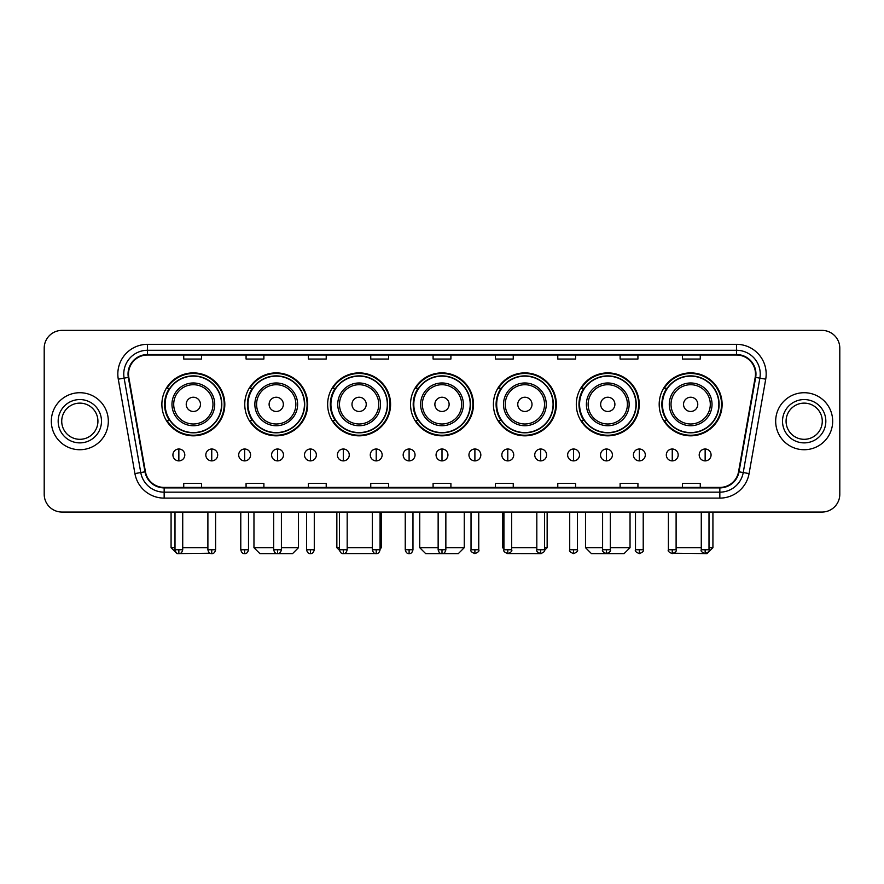 <?xml version="1.0" encoding="UTF-8"?>
<svg xmlns="http://www.w3.org/2000/svg" width="884" height="884" viewBox="0 0 884 884"><rect width="100%" height="100%" fill="white"/><g stroke="black" fill="none" stroke-linecap="round" stroke-linejoin="round"><path stroke-width="1.33" d="M659.188 404.353A31.47 31.47 0 0 0 690.658 435.823A31.47 31.47 0 0 0 722.117 404.353A31.47 31.47 0 0 0 690.658 372.893A31.47 31.47 0 0 0 659.188 404.353M576.302 404.353A31.47 31.47 0 0 0 607.772 435.823A31.47 31.47 0 0 0 639.242 404.353A31.47 31.47 0 0 0 607.772 372.893A31.47 31.47 0 0 0 576.302 404.353M493.416 404.353A31.47 31.47 0 0 0 524.886 435.823A31.47 31.47 0 0 0 556.356 404.353A31.47 31.47 0 0 0 524.886 372.893A31.47 31.47 0 0 0 493.416 404.353M410.53 404.353A31.47 31.47 0 0 0 442 435.823A31.47 31.47 0 0 0 473.47 404.353A31.47 31.47 0 0 0 442 372.893A31.47 31.47 0 0 0 410.53 404.353M327.644 404.353A31.47 31.47 0 0 0 359.114 435.823A31.47 31.47 0 0 0 390.584 404.353A31.47 31.47 0 0 0 359.114 372.893A31.47 31.47 0 0 0 327.644 404.353M244.757 404.353A31.47 31.47 0 0 0 276.228 435.823A31.47 31.47 0 0 0 307.698 404.353A31.47 31.47 0 0 0 276.228 372.893A31.47 31.47 0 0 0 244.757 404.353M161.882 404.353A31.47 31.47 0 0 0 193.342 435.823A31.47 31.47 0 0 0 224.812 404.353A31.47 31.47 0 0 0 193.342 372.893A31.47 31.47 0 0 0 161.882 404.353M169.43 420.386A28.796 28.796 0 0 1 169.43 388.33M252.305 420.386A28.796 28.796 0 0 1 252.305 388.33M335.191 420.386A28.796 28.796 0 0 1 335.191 388.33M418.077 420.386A28.796 28.796 0 0 1 418.077 388.33M500.963 420.386A28.796 28.796 0 0 1 500.963 388.33M583.849 420.386A28.796 28.796 0 0 1 583.849 388.33M666.735 420.386A28.796 28.796 0 0 1 666.735 388.33M44.2 348.186L44.2 494.244A17.813 17.813 0 0 0 62.013 512.057L821.987 512.057A17.813 17.813 0 0 0 839.8 494.244L839.8 348.186A17.813 17.813 0 0 0 821.987 330.384L62.013 330.384A17.813 17.813 0 0 0 44.2 348.186L44.2 494.244M51.327 421.215A28.498 28.498 0 0 0 79.825 449.724A28.498 28.498 0 0 0 108.323 421.215A28.498 28.498 0 0 0 79.825 392.717A28.498 28.498 0 0 0 51.327 421.215A28.498 28.498 0 0 0 79.825 449.724A28.498 28.498 0 0 0 108.323 421.215A28.498 28.498 0 0 0 79.825 392.717A28.498 28.498 0 0 0 51.327 421.215M775.677 421.215A28.498 28.498 0 0 0 804.175 449.724A28.498 28.498 0 0 0 832.673 421.215A28.498 28.498 0 0 0 804.175 392.717A28.498 28.498 0 0 0 775.677 421.215A28.498 28.498 0 0 0 804.175 449.724A28.498 28.498 0 0 0 832.673 421.215A28.498 28.498 0 0 0 804.175 392.717A28.498 28.498 0 0 0 775.677 421.215M128.511 374.02A18.995 18.995 0 0 1 147.506 355.014L736.494 355.014A18.995 18.995 0 0 1 755.201 377.313L738.56 471.724A18.995 18.995 0 0 1 719.841 487.416L164.159 487.416A18.995 18.995 0 0 1 145.44 471.724L128.799 377.313A18.995 18.995 0 0 1 128.511 374.02M128.036 374.02A19.47 19.47 0 0 0 128.335 377.402L144.976 471.802A19.47 19.47 0 0 0 164.159 487.891L719.841 487.891A19.47 19.47 0 0 0 739.024 471.802L755.665 377.402A19.47 19.47 0 0 0 736.494 354.539L147.506 354.539A19.47 19.47 0 0 0 128.036 374.02M118.279 379.17A29.691 29.691 0 0 1 147.506 344.329L736.494 344.329A29.691 29.691 0 0 1 765.721 379.17L749.079 473.581A29.691 29.691 0 0 1 719.841 498.112L164.159 498.112A29.691 29.691 0 0 1 134.921 473.581L118.279 379.17L124.125 378.142A23.746 23.746 0 0 1 147.506 350.274L736.494 350.274A23.746 23.746 0 0 1 759.875 378.142L743.234 472.542A23.746 23.746 0 0 1 719.841 492.167L164.159 492.167A23.746 23.746 0 0 1 140.766 472.542L124.125 378.142A23.746 23.746 0 0 1 123.76 374.02M821.987 330.384L62.013 330.384M62.013 512.057L821.987 512.057M839.8 494.244L839.8 348.186M739.024 471.802L743.234 472.542L759.875 378.142L765.721 379.17M433.094 355.014L433.094 359.037L450.906 359.037L450.906 355.014M370.75 355.014L370.75 359.037L388.562 359.037L388.562 355.014M308.406 355.014L308.406 359.037L326.218 359.037L326.218 355.014M246.072 355.014L246.072 359.037L263.885 359.037L263.885 355.014M183.728 355.014L183.728 359.037L201.541 359.037L201.541 355.014M495.438 355.014L495.438 359.037L513.25 359.037L513.25 355.014M557.782 355.014L557.782 359.037L575.594 359.037L575.594 355.014M620.115 355.014L620.115 359.037L637.928 359.037L637.928 355.014M682.459 355.014L682.459 359.037L700.272 359.037L700.272 355.014M450.906 487.416L450.906 483.404L433.094 483.404L433.094 487.416M388.562 487.416L388.562 483.404L370.75 483.404L370.75 487.416M326.218 487.416L326.218 483.404L308.406 483.404L308.406 487.416M263.885 487.416L263.885 483.404L246.072 483.404L246.072 487.416M201.541 487.416L201.541 483.404L183.728 483.404L183.728 487.416M513.25 487.416L513.25 483.404L495.438 483.404L495.438 487.416M575.594 487.416L575.594 483.404L557.782 483.404L557.782 487.416M637.928 487.416L637.928 483.404L620.115 483.404L620.115 487.416M700.272 487.416L700.272 483.404L682.459 483.404L682.459 487.416M97.925 421.215A18.1 18.1 0 0 0 79.825 403.126A18.1 18.1 0 0 0 61.725 421.215A18.1 18.1 0 0 0 79.825 439.315A18.1 18.1 0 0 0 97.925 421.215A18.1 18.1 0 0 1 79.825 439.315A18.1 18.1 0 0 1 61.725 421.215M210.06 553.229L177.021 553.616L171.076 547.682L174.999 547.682M182.723 547.682L207.895 547.682M200.469 404.353A7.127 7.127 0 0 0 193.342 397.236A7.127 7.127 0 0 0 186.226 404.353A7.127 7.127 0 0 0 193.342 411.48A7.127 7.127 0 0 0 200.469 404.353M214.724 404.353A21.371 21.371 0 0 0 193.342 382.982A21.371 21.371 0 0 0 171.971 404.353A21.371 21.371 0 0 0 193.342 425.734A21.371 21.371 0 0 0 214.724 404.353A21.371 21.371 0 0 1 193.342 425.734A21.371 21.371 0 0 1 171.971 404.353M221.553 404.353A28.2 28.2 0 0 0 193.342 376.153A28.2 28.2 0 0 0 165.142 404.353A28.2 28.2 0 0 0 193.342 432.563A28.2 28.2 0 0 0 221.553 404.353M224.216 404.353A30.874 30.874 0 0 1 166.954 420.386L169.816 420.386A28.465 28.465 0 0 0 212.182 425.701A28.465 28.465 0 0 0 212.182 383.015A28.465 28.465 0 0 0 169.816 388.33L166.954 388.33A30.874 30.874 0 0 1 224.216 404.353M281.399 547.682L298.494 547.682L292.56 553.616L259.907 553.616L253.962 547.682L273.675 547.682M283.355 404.353A7.127 7.127 0 0 0 276.228 397.236A7.127 7.127 0 0 0 269.101 404.353A7.127 7.127 0 0 0 276.228 411.48A7.127 7.127 0 0 0 283.355 404.353M297.61 404.353A21.371 21.371 0 0 0 276.228 382.982A21.371 21.371 0 0 0 254.857 404.353A21.371 21.371 0 0 0 276.228 425.734A21.371 21.371 0 0 0 297.61 404.353A21.371 21.371 0 0 1 276.228 425.734A21.371 21.371 0 0 1 254.857 404.353M304.428 404.353A28.2 28.2 0 0 0 276.228 376.153A28.2 28.2 0 0 0 248.028 404.353A28.2 28.2 0 0 0 276.228 432.563A28.2 28.2 0 0 0 304.428 404.353M307.102 404.353A30.874 30.874 0 0 1 249.84 420.386L252.702 420.386A28.465 28.465 0 0 0 295.068 425.701A28.465 28.465 0 0 0 295.068 383.015A28.465 28.465 0 0 0 252.702 388.33L249.84 388.33A30.874 30.874 0 0 1 307.102 404.353M375.512 553.561L342.749 553.583M347.18 547.682L372.352 547.682M380.076 547.682L381.38 547.682L380.076 548.986M366.241 404.353A7.127 7.127 0 0 0 359.114 397.236A7.127 7.127 0 0 0 351.987 404.353A7.127 7.127 0 0 0 359.114 411.48A7.127 7.127 0 0 0 366.241 404.353M380.485 404.353A21.371 21.371 0 0 0 359.114 382.982A21.371 21.371 0 0 0 337.743 404.353A21.371 21.371 0 0 0 359.114 425.734A21.371 21.371 0 0 0 380.485 404.353A21.371 21.371 0 0 1 359.114 425.734A21.371 21.371 0 0 1 337.743 404.353M387.314 404.353A28.2 28.2 0 0 0 359.114 376.153A28.2 28.2 0 0 0 330.914 404.353A28.2 28.2 0 0 0 359.114 432.563A28.2 28.2 0 0 0 387.314 404.353M336.848 512.057L336.848 547.682L339.467 547.682M389.988 404.353A30.874 30.874 0 0 1 332.727 420.386L335.589 420.386A28.465 28.465 0 0 0 377.954 425.701A28.465 28.465 0 0 0 377.954 383.015A28.465 28.465 0 0 0 335.589 388.33L332.727 388.33A30.874 30.874 0 0 1 389.988 404.353M445.856 547.682L464.266 547.682L458.332 553.616L425.668 553.616L419.734 547.682L438.144 547.682M449.127 404.353A7.127 7.127 0 0 0 442 397.236A7.127 7.127 0 0 0 434.873 404.353A7.127 7.127 0 0 0 442 411.48A7.127 7.127 0 0 0 449.127 404.353M463.371 404.353A21.371 21.371 0 0 0 442 382.982A21.371 21.371 0 0 0 420.629 404.353A21.371 21.371 0 0 0 442 425.734A21.371 21.371 0 0 0 463.371 404.353A21.371 21.371 0 0 1 442 425.734A21.371 21.371 0 0 1 420.629 404.353M470.2 404.353A28.2 28.2 0 0 0 442 376.153A28.2 28.2 0 0 0 413.8 404.353A28.2 28.2 0 0 0 442 432.563A28.2 28.2 0 0 0 470.2 404.353M472.874 404.353A30.874 30.874 0 0 1 415.613 420.386L418.475 420.386A28.465 28.465 0 0 0 460.84 425.701A28.465 28.465 0 0 0 460.84 383.015A28.465 28.465 0 0 0 418.475 388.33L415.613 388.33A30.874 30.874 0 0 1 472.874 404.353M541.218 553.616L508.488 553.561M511.648 547.682L536.82 547.682M544.533 547.682L547.152 547.682L544.489 550.345M532.013 404.353A7.127 7.127 0 0 0 524.886 397.236A7.127 7.127 0 0 0 517.759 404.353A7.127 7.127 0 0 0 524.886 411.48A7.127 7.127 0 0 0 532.013 404.353M546.257 404.353A21.371 21.371 0 0 0 524.886 382.982A21.371 21.371 0 0 0 503.515 404.353A21.371 21.371 0 0 0 524.886 425.734A21.371 21.371 0 0 0 546.257 404.353A21.371 21.371 0 0 1 524.886 425.734A21.371 21.371 0 0 1 503.515 404.353M553.086 404.353A28.2 28.2 0 0 0 524.886 376.153A28.2 28.2 0 0 0 496.686 404.353A28.2 28.2 0 0 0 524.886 432.563A28.2 28.2 0 0 0 553.086 404.353M502.62 512.057L502.62 547.682L503.924 547.682M555.76 404.353A30.874 30.874 0 0 1 498.499 420.386L501.361 420.386A28.465 28.465 0 0 0 543.715 425.701A28.465 28.465 0 0 0 543.715 383.015A28.465 28.465 0 0 0 501.361 388.33L498.499 388.33A30.874 30.874 0 0 1 555.76 404.353M610.325 547.682L630.038 547.682L624.093 553.616L591.44 553.616L585.506 547.682L602.601 547.682M614.899 404.353A7.127 7.127 0 0 0 607.772 397.236A7.127 7.127 0 0 0 600.645 404.353A7.127 7.127 0 0 0 607.772 411.48A7.127 7.127 0 0 0 614.899 404.353M629.143 404.353A21.371 21.371 0 0 0 607.772 382.982A21.371 21.371 0 0 0 586.39 404.353A21.371 21.371 0 0 0 607.772 425.734A21.371 21.371 0 0 0 629.143 404.353A21.371 21.371 0 0 1 607.772 425.734A21.371 21.371 0 0 1 586.39 404.353M635.972 404.353A28.2 28.2 0 0 0 607.772 376.153A28.2 28.2 0 0 0 579.572 404.353A28.2 28.2 0 0 0 607.772 432.563A28.2 28.2 0 0 0 635.972 404.353M638.646 404.353A30.874 30.874 0 0 1 581.385 420.386L584.247 420.386A28.465 28.465 0 0 0 626.601 425.701A28.465 28.465 0 0 0 626.601 383.015A28.465 28.465 0 0 0 584.247 388.33L581.385 388.33A30.874 30.874 0 0 1 638.646 404.353M709.001 547.682L712.924 547.682L706.979 553.616L673.939 553.229M676.105 547.682L701.277 547.682M697.774 404.353A7.127 7.127 0 0 0 690.658 397.236A7.127 7.127 0 0 0 683.531 404.353A7.127 7.127 0 0 0 690.658 411.48A7.127 7.127 0 0 0 697.774 404.353M712.029 404.353A21.371 21.371 0 0 0 690.658 382.982A21.371 21.371 0 0 0 669.276 404.353A21.371 21.371 0 0 0 690.658 425.734A21.371 21.371 0 0 0 712.029 404.353A21.371 21.371 0 0 1 690.658 425.734A21.371 21.371 0 0 1 669.276 404.353M718.858 404.353A28.2 28.2 0 0 0 690.658 376.153A28.2 28.2 0 0 0 662.447 404.353A28.2 28.2 0 0 0 690.658 432.563A28.2 28.2 0 0 0 718.858 404.353M721.532 404.353A30.874 30.874 0 0 1 664.271 420.386L667.133 420.386A28.465 28.465 0 0 0 709.487 425.701A28.465 28.465 0 0 0 709.487 383.015A28.465 28.465 0 0 0 667.133 388.33L664.271 388.33A30.874 30.874 0 0 1 721.532 404.353M822.275 421.215A18.1 18.1 0 0 0 804.175 403.126A18.1 18.1 0 0 0 786.075 421.215A18.1 18.1 0 0 0 804.175 439.315A18.1 18.1 0 0 0 822.275 421.215A18.1 18.1 0 0 1 804.175 439.315A18.1 18.1 0 0 1 786.075 421.215M178.855 449.006A5.934 5.934 0 0 0 172.921 454.94A5.934 5.934 0 0 0 178.855 460.884A5.934 5.934 0 0 0 184.8 454.94A5.934 5.934 0 0 0 178.855 449.006L178.855 460.884A5.934 5.934 0 0 0 184.8 454.94A5.934 5.934 0 0 0 178.855 449.006M211.751 449.006A5.934 5.934 0 0 0 205.817 454.94A5.934 5.934 0 0 0 211.751 460.884A5.934 5.934 0 0 0 217.685 454.94A5.934 5.934 0 0 0 211.751 449.006L211.751 460.884A5.934 5.934 0 0 0 217.685 454.94A5.934 5.934 0 0 0 211.751 449.006M244.647 449.006A5.934 5.934 0 0 0 238.702 454.94A5.934 5.934 0 0 0 244.647 460.884A5.934 5.934 0 0 0 250.581 454.94A5.934 5.934 0 0 0 244.647 449.006L244.647 460.884A5.934 5.934 0 0 0 250.581 454.94A5.934 5.934 0 0 0 244.647 449.006M277.532 449.006A5.934 5.934 0 0 0 271.598 454.94A5.934 5.934 0 0 0 277.532 460.884A5.934 5.934 0 0 0 283.477 454.94A5.934 5.934 0 0 0 277.532 449.006L277.532 460.884A5.934 5.934 0 0 0 283.477 454.94A5.934 5.934 0 0 0 277.532 449.006M310.428 449.006A5.934 5.934 0 0 0 304.494 454.94A5.934 5.934 0 0 0 310.428 460.884A5.934 5.934 0 0 0 316.362 454.94A5.934 5.934 0 0 0 310.428 449.006L310.428 460.884A5.934 5.934 0 0 0 316.362 454.94A5.934 5.934 0 0 0 310.428 449.006M343.323 449.006A5.934 5.934 0 0 0 337.39 454.94A5.934 5.934 0 0 0 343.323 460.884A5.934 5.934 0 0 0 349.257 454.94A5.934 5.934 0 0 0 343.323 449.006L343.323 460.884A5.934 5.934 0 0 0 349.257 454.94A5.934 5.934 0 0 0 343.323 449.006M376.219 449.006A5.934 5.934 0 0 0 370.274 454.94A5.934 5.934 0 0 0 376.219 460.884A5.934 5.934 0 0 0 382.153 454.94A5.934 5.934 0 0 0 376.219 449.006L376.219 460.884A5.934 5.934 0 0 0 382.153 454.94A5.934 5.934 0 0 0 376.219 449.006M409.104 449.006A5.934 5.934 0 0 0 403.17 454.94A5.934 5.934 0 0 0 409.104 460.884A5.934 5.934 0 0 0 415.049 454.94A5.934 5.934 0 0 0 409.104 449.006L409.104 460.884A5.934 5.934 0 0 0 415.049 454.94A5.934 5.934 0 0 0 409.104 449.006M442 449.006A5.934 5.934 0 0 0 436.066 454.94A5.934 5.934 0 0 0 442 460.884A5.934 5.934 0 0 0 447.934 454.94A5.934 5.934 0 0 0 442 449.006L442 460.884A5.934 5.934 0 0 0 447.934 454.94A5.934 5.934 0 0 0 442 449.006M474.896 449.006A5.934 5.934 0 0 0 468.951 454.94A5.934 5.934 0 0 0 474.896 460.884A5.934 5.934 0 0 0 480.83 454.94A5.934 5.934 0 0 0 474.896 449.006L474.896 460.884A5.934 5.934 0 0 0 480.83 454.94A5.934 5.934 0 0 0 474.896 449.006M507.781 449.006A5.934 5.934 0 0 0 501.847 454.94A5.934 5.934 0 0 0 507.781 460.884A5.934 5.934 0 0 0 513.726 454.94A5.934 5.934 0 0 0 507.781 449.006L507.781 460.884A5.934 5.934 0 0 0 513.726 454.94A5.934 5.934 0 0 0 507.781 449.006M540.677 449.006A5.934 5.934 0 0 0 534.743 454.94A5.934 5.934 0 0 0 540.677 460.884A5.934 5.934 0 0 0 546.61 454.94A5.934 5.934 0 0 0 540.677 449.006L540.677 460.884A5.934 5.934 0 0 0 546.61 454.94A5.934 5.934 0 0 0 540.677 449.006M573.572 449.006A5.934 5.934 0 0 0 567.639 454.94A5.934 5.934 0 0 0 573.572 460.884A5.934 5.934 0 0 0 579.506 454.94A5.934 5.934 0 0 0 573.572 449.006L573.572 460.884A5.934 5.934 0 0 0 579.506 454.94A5.934 5.934 0 0 0 573.572 449.006M606.468 449.006A5.934 5.934 0 0 0 600.523 454.94A5.934 5.934 0 0 0 606.468 460.884A5.934 5.934 0 0 0 612.402 454.94A5.934 5.934 0 0 0 606.468 449.006L606.468 460.884A5.934 5.934 0 0 0 612.402 454.94A5.934 5.934 0 0 0 606.468 449.006M639.353 449.006A5.934 5.934 0 0 0 633.419 454.94A5.934 5.934 0 0 0 639.353 460.884A5.934 5.934 0 0 0 645.298 454.94A5.934 5.934 0 0 0 639.353 449.006L639.353 460.884A5.934 5.934 0 0 0 645.298 454.94A5.934 5.934 0 0 0 639.353 449.006M672.249 449.006A5.934 5.934 0 0 0 666.315 454.94A5.934 5.934 0 0 0 672.249 460.884A5.934 5.934 0 0 0 678.183 454.94A5.934 5.934 0 0 0 672.249 449.006L672.249 460.884A5.934 5.934 0 0 0 678.183 454.94A5.934 5.934 0 0 0 672.249 449.006M705.145 449.006A5.934 5.934 0 0 0 699.2 454.94A5.934 5.934 0 0 0 705.145 460.884A5.934 5.934 0 0 0 711.079 454.94A5.934 5.934 0 0 0 705.145 449.006L705.145 460.884A5.934 5.934 0 0 0 711.079 454.94A5.934 5.934 0 0 0 705.145 449.006M736.494 344.329L736.494 354.539M124.125 378.142L128.335 377.402M164.159 498.112L164.159 487.891M719.841 487.891L719.841 498.112M134.921 473.581L144.976 471.802M755.665 377.402L759.875 378.142M147.506 344.329L147.506 354.539M743.234 472.542L749.079 473.581M101.483 421.215A21.658 21.658 0 0 0 79.825 399.557A21.658 21.658 0 0 0 58.167 421.215A21.658 21.658 0 0 0 79.825 442.884A21.658 21.658 0 0 0 101.483 421.215M212.978 404.353A19.636 19.636 0 0 0 193.342 384.717A19.636 19.636 0 0 0 173.706 404.353A19.636 19.636 0 0 0 193.342 423.988A19.636 19.636 0 0 0 212.978 404.353M295.864 404.353A19.636 19.636 0 0 0 276.228 384.717A19.636 19.636 0 0 0 256.592 404.353A19.636 19.636 0 0 0 276.228 423.988A19.636 19.636 0 0 0 295.864 404.353M378.75 404.353A19.636 19.636 0 0 0 359.114 384.717A19.636 19.636 0 0 0 339.478 404.353A19.636 19.636 0 0 0 359.114 423.988A19.636 19.636 0 0 0 378.75 404.353M461.636 404.353A19.636 19.636 0 0 0 442 384.717A19.636 19.636 0 0 0 422.364 404.353A19.636 19.636 0 0 0 442 423.988A19.636 19.636 0 0 0 461.636 404.353M544.522 404.353A19.636 19.636 0 0 0 524.886 384.717A19.636 19.636 0 0 0 505.25 404.353A19.636 19.636 0 0 0 524.886 423.988A19.636 19.636 0 0 0 544.522 404.353M627.408 404.353A19.636 19.636 0 0 0 607.772 384.717A19.636 19.636 0 0 0 588.136 404.353A19.636 19.636 0 0 0 607.772 423.988A19.636 19.636 0 0 0 627.408 404.353M710.294 404.353A19.636 19.636 0 0 0 690.658 384.717A19.636 19.636 0 0 0 671.022 404.353A19.636 19.636 0 0 0 690.658 423.988A19.636 19.636 0 0 0 710.294 404.353M825.833 421.215A21.658 21.658 0 0 0 804.175 399.557A21.658 21.658 0 0 0 782.517 421.215A21.658 21.658 0 0 0 804.175 442.884A21.658 21.658 0 0 0 825.833 421.215M178.855 549.76L174.999 549.76C175.673 552.511 176.955 553.804 178.855 553.616L178.855 549.76L182.723 549.76L182.723 512.057M211.751 549.76L207.895 549.76C208.569 552.511 209.851 553.804 211.751 553.616L211.751 549.76L215.608 549.76L215.608 512.057M244.647 549.76L240.78 549.76C241.454 552.511 242.746 553.804 244.647 553.616L244.647 549.76L248.503 549.76L248.503 512.057M277.532 549.76L273.675 549.76C274.349 552.511 275.642 553.804 277.532 553.616L277.532 549.76L281.399 549.76L281.399 512.057M310.428 549.76L306.571 549.76C307.245 552.511 308.527 553.804 310.428 553.616L310.428 549.76L314.284 549.76L314.284 512.057M343.323 549.76L339.467 549.76C340.141 552.511 341.423 553.804 343.323 553.616L343.323 549.76L347.18 549.76L347.18 512.057M376.219 549.76L372.352 549.76C373.026 552.511 374.319 553.804 376.219 553.616L376.219 549.76L380.076 549.76L380.076 512.057M409.104 549.76L405.248 549.76C405.922 552.511 407.204 553.804 409.104 553.616L409.104 549.76L412.972 549.76L412.972 512.057M442 549.76L438.144 549.76C438.818 552.511 440.099 553.804 442 553.616L442 549.76L445.856 549.76L445.856 512.057M474.896 549.76L471.028 549.76C470.255 550.997 471.537 552.279 474.896 553.616L474.896 549.76L478.752 549.76L478.752 512.057M507.781 549.76L503.924 549.76C503.14 550.997 504.433 552.279 507.781 553.616L507.781 549.76L511.648 549.76L511.648 512.057M540.677 549.76L536.82 549.76C536.036 550.997 537.317 552.279 540.677 553.616L540.677 549.76L544.533 549.76L544.533 512.057M573.572 549.76L569.716 549.76C568.931 550.997 570.213 552.279 573.572 553.616L573.572 549.76L577.429 549.76L577.429 512.057M606.468 549.76L602.601 549.76C601.816 550.997 603.109 552.279 606.468 553.616L606.468 549.76L610.325 549.76L610.325 512.057M639.353 549.76L635.497 549.76C634.712 550.997 636.005 552.279 639.353 553.616L639.353 549.76L643.221 549.76L643.221 512.057M672.249 549.76L668.392 549.76C667.608 550.997 668.89 552.279 672.249 553.616L672.249 549.76L676.105 549.76L676.105 512.057M705.145 549.76L701.277 549.76C700.504 550.997 701.786 552.279 705.145 553.616L705.145 549.76L709.001 549.76L709.001 512.057M171.076 512.057L171.076 547.682M298.494 512.057L298.494 547.682M253.962 512.057L253.962 547.682M381.38 512.057L381.38 547.682M339.511 550.345L336.848 547.682M464.266 512.057L464.266 547.682M419.734 512.057L419.734 547.682M547.152 512.057L547.152 547.682M503.924 548.986L502.62 547.682M630.038 512.057L630.038 547.682M585.506 512.057L585.506 547.682M712.924 512.057L712.924 547.682M174.999 549.76L174.999 512.057M182.723 549.76C182.049 552.511 180.756 553.804 178.855 553.616M207.895 549.76L207.895 512.057M215.608 549.76C214.934 552.511 213.652 553.804 211.751 553.616M240.78 549.76L240.78 512.057M248.503 549.76C247.829 552.511 246.548 553.804 244.647 553.616M273.675 549.76L273.675 512.057M281.399 549.76C280.725 552.511 279.432 553.804 277.532 553.616M306.571 549.76L306.571 512.057M314.284 549.76C313.61 552.511 312.328 553.804 310.428 553.616M339.467 549.76L339.467 512.057M347.18 549.76C346.506 552.511 345.224 553.804 343.323 553.616M372.352 549.76L372.352 512.057M380.076 549.76C379.402 552.511 378.109 553.804 376.219 553.616M405.248 549.76L405.248 512.057M412.972 549.76C412.298 552.511 411.005 553.804 409.104 553.616M438.144 549.76L438.144 512.057M445.856 549.76C445.182 552.511 443.901 553.804 442 553.616M471.028 549.76L471.028 512.057M478.752 549.76C479.537 550.997 478.244 552.279 474.896 553.616M503.924 549.76L503.924 512.057M511.648 549.76C512.433 550.997 511.14 552.279 507.781 553.616M536.82 549.76L536.82 512.057M544.533 549.76C545.317 550.997 544.036 552.279 540.677 553.616M569.716 549.76L569.716 512.057M577.429 549.76C578.213 550.997 576.932 552.279 573.572 553.616M602.601 549.76L602.601 512.057M610.325 549.76C611.109 550.997 609.816 552.279 606.468 553.616M635.497 549.76L635.497 512.057M643.221 549.76C643.994 550.997 642.712 552.279 639.353 553.616M668.392 549.76L668.392 512.057M676.105 549.76C676.89 550.997 675.608 552.279 672.249 553.616M701.277 549.76L701.277 512.057M709.001 549.76C709.786 550.997 708.493 552.279 705.145 553.616"/></g></svg>
